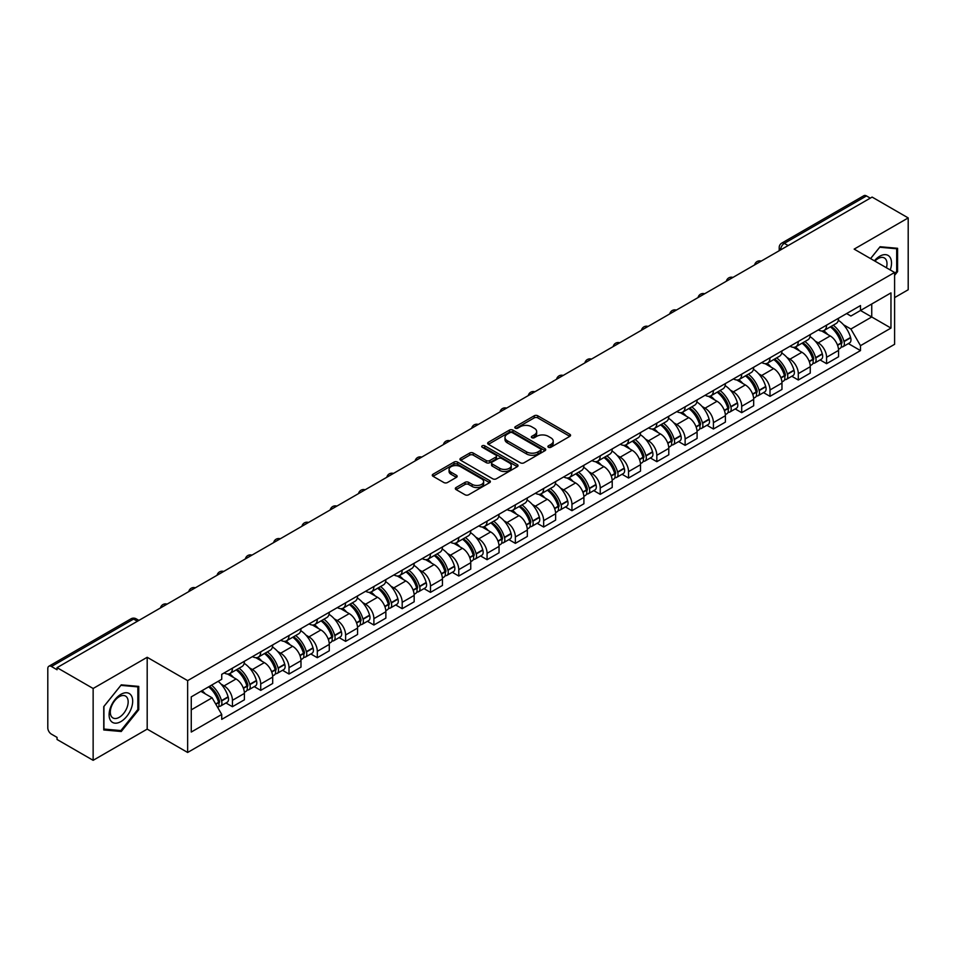<?xml version="1.0" encoding="UTF-8"?>
<svg xmlns="http://www.w3.org/2000/svg" width="956" height="956" viewBox="0 0 956 956"><rect width="100%" height="100%" fill="white"/><g stroke="black" fill="none" stroke-linecap="round" stroke-linejoin="round"><path stroke-width="1.43" d="M548.421 447.265A1.757 1.016 0 0 0 550.919 447.265L569.824 436.342A2.521 1.458 0 0 0 570.565 435.315A2.521 1.458 0 0 0 569.824 434.287L537.786 415.788A2.521 1.458 0 0 0 534.225 415.788L515.308 426.711A1.757 1.016 0 0 0 514.794 427.428A1.757 1.016 0 0 0 515.308 428.145A1.757 1.016 0 0 0 517.805 428.145L520.243 426.735A8.054 4.649 0 0 1 531.644 426.735L534.308 428.276A8.054 4.649 0 0 1 536.675 431.562A8.054 4.649 0 0 1 534.308 434.861L531.871 436.271A1.757 1.016 0 0 0 531.345 436.988A1.757 1.016 0 0 0 531.871 437.705A1.757 1.016 0 0 0 534.356 437.705L536.806 436.295A8.054 4.649 0 0 1 548.194 436.295L550.871 437.836A8.054 4.649 0 0 1 553.225 441.122A8.054 4.649 0 0 1 550.871 444.421L548.421 445.831A1.757 1.016 0 0 0 547.908 446.548A1.757 1.016 0 0 0 548.421 447.265L548.421 445.831M456.072 487.536A2.521 1.458 0 0 0 455.331 488.564A2.521 1.458 0 0 0 456.072 489.591L465.058 494.778A2.521 1.458 0 0 0 468.619 494.778L489.627 482.649A2.521 1.458 0 0 0 490.368 481.621A2.521 1.458 0 0 0 489.627 480.593L457.589 462.095A2.521 1.458 0 0 0 454.028 462.095L433.02 474.224A2.521 1.458 0 0 0 432.279 475.252A2.521 1.458 0 0 0 433.02 476.279L443.883 482.541A2.521 1.458 0 0 0 447.432 482.541L456.43 477.355A2.521 1.458 0 0 0 457.159 476.327A2.521 1.458 0 0 0 456.43 475.299L451.041 472.192A6.74 3.884 0 0 1 449.069 469.444A6.74 3.884 0 0 1 453.228 465.847A6.74 3.884 0 0 1 460.565 466.695L481.657 478.872A6.74 3.884 0 0 1 483.64 481.621A6.74 3.884 0 0 1 479.482 485.218A6.74 3.884 0 0 1 472.133 484.369L468.619 482.338A2.521 1.458 0 0 0 465.058 482.338L456.072 487.536L456.072 489.591M187.639 680.636L147.188 657.286L93.138 688.487L57.049 667.658L872.111 197.079L908.2 217.92L854.15 249.122L894.601 272.472L187.639 680.636L187.639 752.468L894.601 344.303L894.601 272.472M520.423 462.812A2.521 1.458 0 0 0 523.984 462.812L544.992 450.682A2.521 1.458 0 0 0 545.733 449.655A2.521 1.458 0 0 0 544.992 448.627L512.954 430.128A2.521 1.458 0 0 0 509.393 430.128L488.385 442.258A2.521 1.458 0 0 0 487.644 443.285A2.521 1.458 0 0 0 488.385 444.313L520.423 462.812M482.947 447.647A1.757 1.016 0 0 1 484.728 447.898L484.728 445.807L517.316 464.616A2.521 1.458 0 0 1 518.044 465.644A2.521 1.458 0 0 1 517.316 466.671L496.307 478.801A2.521 1.458 0 0 1 492.746 478.801L460.696 460.29L460.696 458.235A2.521 1.458 0 0 0 459.967 459.262A2.521 1.458 0 0 0 460.696 460.29M460.696 458.235L469.695 453.048A2.521 1.458 0 0 1 473.256 453.048L486.245 460.553A2.521 1.458 0 0 0 489.807 460.553L495.77 457.111A2.521 1.458 0 0 0 496.511 456.084A2.521 1.458 0 0 0 495.77 455.056L482.242 447.241A1.757 1.016 0 0 1 481.728 446.524A1.757 1.016 0 0 1 482.816 445.58A1.757 1.016 0 0 1 484.728 445.807M93.138 688.487L93.138 760.319L57.049 739.49L57.049 737.387L51.433 734.148A5.127 2.964 -120 0 1 47.8 727.863L47.8 668.591A5.127 2.964 -120 0 1 48.864 666.248L131.02 618.819A5.127 2.964 60 0 1 133.589 619.07L51.433 666.499A5.127 2.964 -120 0 0 48.864 666.248M894.601 297.603L908.2 289.752L908.2 217.92M93.138 760.319L147.188 729.117L187.639 752.468M57.049 667.658L57.049 669.75L51.433 666.499M788.138 245.561L784.326 243.362A5.127 2.964 60 0 0 781.757 243.111L863.925 195.681A5.127 2.964 60 0 1 866.483 195.932L784.326 243.362A5.127 2.964 120 0 0 780.705 249.647L780.705 249.863M870.295 198.131L866.483 195.932M826.582 325.148A11.795 6.812 60 0 1 824.144 330.441L836.118 323.534A11.795 6.812 -120 0 0 838.555 318.229M815.229 341.101L818.24 342.846A11.795 6.812 60 0 1 826.582 357.293L838.555 350.386A11.795 6.812 -120 0 0 830.214 335.926L821.646 330.979M838.555 350.386L838.555 356.767L826.582 363.674L820.093 359.934M824.144 330.441A11.795 6.812 60 0 1 818.336 329.904M826.582 357.293L826.582 363.674M798.296 341.483A11.795 6.812 60 0 1 795.846 346.777L807.82 339.87A11.795 6.812 -120 0 0 810.258 334.564M791.795 376.27L798.296 380.01L810.258 373.103L810.258 366.71A11.795 6.812 -120 0 0 801.917 352.262L793.349 347.315M795.846 346.777A11.795 6.812 60 0 1 790.038 346.239M786.931 357.436L789.955 359.181A11.795 6.812 60 0 1 798.296 373.629L798.296 380.01M769.998 357.819A11.795 6.812 60 0 1 767.56 363.113L779.522 356.206A11.795 6.812 -120 0 0 781.972 350.9M763.509 392.605L769.998 396.346L781.972 389.439L781.972 383.045A11.795 6.812 -120 0 0 773.631 368.598L765.063 363.65M767.56 363.113A11.795 6.812 60 0 1 761.753 362.575M758.634 373.772L761.657 375.505A11.795 6.812 60 0 1 769.998 389.964L769.998 396.346M741.701 374.155A11.795 6.812 60 0 1 739.263 379.448L751.237 372.529A11.795 6.812 -120 0 0 753.675 367.235M735.212 408.941L741.701 412.681L753.675 405.774L753.675 399.381A11.795 6.812 -120 0 0 745.333 384.933L736.765 379.986M739.263 379.448A11.795 6.812 60 0 1 733.455 378.911M730.348 390.108L733.36 391.841A11.795 6.812 60 0 1 741.701 406.3L741.701 412.681M713.415 390.478A11.795 6.812 60 0 1 710.965 395.784L722.939 388.865A11.795 6.812 -120 0 0 725.377 383.571M706.926 425.265L713.415 429.017L725.389 422.11L725.389 415.717A11.795 6.812 -120 0 0 717.036 401.269L708.468 396.322M710.965 395.784A11.795 6.812 60 0 1 705.158 395.246M702.051 406.443L705.074 408.176A11.795 6.812 60 0 1 713.415 422.636L713.415 429.017M685.117 406.814A11.795 6.812 60 0 1 682.68 412.12L694.642 405.201A11.795 6.812 -120 0 0 697.091 399.907M678.629 441.6L685.117 445.353L697.091 438.445L697.091 432.052A11.795 6.812 -120 0 0 688.75 417.605L680.182 412.657M682.68 412.12A11.795 6.812 60 0 1 676.872 411.582M673.765 422.767L676.776 424.512A11.795 6.812 60 0 1 685.117 438.971L685.117 445.353M656.832 423.15A11.795 6.812 60 0 1 654.382 428.455L666.356 421.536A11.795 6.812 -120 0 0 668.794 416.242M650.331 457.936L656.832 461.688L668.794 454.781L668.794 448.388A11.795 6.812 -120 0 0 660.453 433.94L651.884 428.993M654.382 428.455A11.795 6.812 60 0 1 648.574 427.918M645.467 439.103L648.479 440.847A11.795 6.812 60 0 1 656.832 455.295L656.832 461.688M628.534 439.485A11.795 6.812 60 0 1 626.084 444.791L638.058 437.872A11.795 6.812 -120 0 0 640.508 432.578M622.045 474.272L628.534 478.024L640.508 471.117L640.508 464.724A11.795 6.812 -120 0 0 632.167 450.276L623.599 445.329M626.084 444.791A11.795 6.812 60 0 1 620.277 444.253M617.17 455.438L620.193 457.183A11.795 6.812 60 0 1 628.534 471.631L628.534 478.024M600.237 455.821A11.795 6.812 60 0 1 597.799 461.115L609.773 454.208A11.795 6.812 -120 0 0 612.21 448.914M593.748 490.607L600.237 494.36L612.21 487.452L612.21 481.059A11.795 6.812 -120 0 0 603.869 466.612L595.301 461.664M597.799 461.115A11.795 6.812 60 0 1 591.991 460.589M588.884 471.774L591.895 473.519A11.795 6.812 60 0 1 600.237 487.966L600.237 494.36M571.951 472.156A11.795 6.812 60 0 1 569.501 477.45L581.475 470.543A11.795 6.812 -120 0 0 583.913 465.249M565.462 506.943L571.951 510.695L583.913 503.776L583.913 497.395A11.795 6.812 -120 0 0 575.572 482.947L567.004 478M569.501 477.45A11.795 6.812 60 0 1 563.693 476.925M560.586 488.11L563.61 489.854A11.795 6.812 60 0 1 571.951 504.302L571.951 510.695M543.653 488.492A11.795 6.812 60 0 1 541.216 493.786L553.177 486.879A11.795 6.812 -120 0 0 555.627 481.585M537.164 523.279L543.653 527.031L555.627 520.112L555.627 513.731A11.795 6.812 -120 0 0 547.286 499.283L538.718 494.336M541.216 493.786A11.795 6.812 60 0 1 535.408 493.26M532.289 504.445L535.312 506.19A11.795 6.812 60 0 1 543.653 520.638L543.653 527.031M515.356 504.828A11.795 6.812 60 0 1 512.918 510.122L524.892 503.215A11.795 6.812 -120 0 0 527.33 497.921M508.867 539.614L515.356 543.366L527.33 536.447L527.33 530.066A11.795 6.812 -120 0 0 518.989 515.619L510.42 510.671M512.918 510.122A11.795 6.812 60 0 1 507.11 509.596M504.003 520.781L507.015 522.526A11.795 6.812 60 0 1 515.356 536.973L515.356 543.366M487.07 521.163A11.795 6.812 60 0 1 484.62 526.457L496.594 519.55A11.795 6.812 -120 0 0 499.032 514.256M480.581 555.95L487.07 559.702L499.044 552.783L499.044 546.402A11.795 6.812 -120 0 0 490.691 531.954L482.123 527.007M484.62 526.457A11.795 6.812 60 0 1 478.813 525.931M475.706 537.117L478.729 538.861A11.795 6.812 60 0 1 487.07 553.309L487.07 559.702M458.772 537.499A11.795 6.812 60 0 1 456.335 542.793L468.297 535.886A11.795 6.812 -120 0 0 470.746 530.592M452.284 572.285L458.772 576.026L470.746 569.119L470.746 562.737A11.795 6.812 -120 0 0 462.405 548.278L453.837 543.343M456.335 542.793A11.795 6.812 60 0 1 450.527 542.267M447.42 553.452L450.431 555.197A11.795 6.812 60 0 1 458.772 569.645L458.772 576.026M430.487 553.835A11.795 6.812 60 0 1 428.037 559.129L440.011 552.221A11.795 6.812 -120 0 0 442.449 546.928M423.986 588.621L430.487 592.361L442.449 585.454L442.449 579.073A11.795 6.812 -120 0 0 434.108 564.614L425.54 559.666M428.037 559.129A11.795 6.812 60 0 1 422.229 558.591M419.122 569.788L422.134 571.533A11.795 6.812 60 0 1 430.487 585.98L430.487 592.361M402.189 570.17A11.795 6.812 60 0 1 399.751 575.464L411.713 568.557A11.795 6.812 -120 0 0 414.163 563.251M395.7 604.957L402.189 608.697L414.163 601.79L414.163 595.409A11.795 6.812 -120 0 0 405.822 580.949L397.254 576.002M399.751 575.464A11.795 6.812 60 0 1 393.932 574.926M390.825 586.124L393.848 587.868A11.795 6.812 60 0 1 402.189 602.316L402.189 608.697M373.892 586.506A11.795 6.812 60 0 1 371.454 591.8L383.428 584.893A11.795 6.812 -120 0 0 385.865 579.587M367.403 621.292L373.892 625.033L385.865 618.126L385.865 611.732A11.795 6.812 -120 0 0 377.524 597.285L368.956 592.338M371.454 591.8A11.795 6.812 60 0 1 365.646 591.262M362.539 602.459L365.55 604.204A11.795 6.812 60 0 1 373.892 618.652L373.892 625.033M345.606 602.842A11.795 6.812 60 0 1 343.156 608.135L355.13 601.228A11.795 6.812 -120 0 0 357.568 595.923M339.117 637.628L345.606 641.368L357.568 634.461L357.568 628.068A11.795 6.812 -120 0 0 349.227 613.621L340.659 608.673M343.156 608.135A11.795 6.812 60 0 1 337.349 607.598M334.242 618.795L337.265 620.528A11.795 6.812 60 0 1 345.606 634.987L345.606 641.368M317.308 619.177A11.795 6.812 60 0 1 314.871 624.471L326.833 617.552A11.795 6.812 -120 0 0 329.282 612.258M310.82 653.964L317.308 657.704L329.282 650.797L329.282 644.404A11.795 6.812 -120 0 0 320.941 629.956L312.373 625.009M314.871 624.471A11.795 6.812 60 0 1 309.063 623.933M305.944 635.131L308.967 636.863A11.795 6.812 60 0 1 317.308 651.323L317.308 657.704M289.011 635.513A11.795 6.812 60 0 1 286.573 640.807L298.547 633.888A11.795 6.812 -120 0 0 300.985 628.594M282.522 670.287L289.011 674.04L300.985 667.133L300.985 660.739A11.795 6.812 -120 0 0 292.644 646.292L284.075 641.345M286.573 640.807A11.795 6.812 60 0 1 280.765 640.269M277.658 651.466L280.67 653.199A11.795 6.812 60 0 1 289.011 667.658L289.011 674.04M260.725 651.837A11.795 6.812 60 0 1 258.275 657.142L270.249 650.223A11.795 6.812 -120 0 0 272.699 644.93M254.236 686.623L260.725 690.375L272.699 683.468L272.699 677.075A11.795 6.812 -120 0 0 264.346 662.628L255.778 657.68M258.275 657.142A11.795 6.812 60 0 1 252.468 656.605M249.361 667.79L252.384 669.535A11.795 6.812 60 0 1 260.725 683.994L260.725 690.375M232.428 668.172A11.795 6.812 60 0 1 229.99 673.478L241.952 666.559A11.795 6.812 -120 0 0 244.401 661.265M225.939 702.959L232.428 706.711L244.401 699.804L244.401 693.411A11.795 6.812 -120 0 0 236.06 678.963L227.492 674.016M229.99 673.478A11.795 6.812 60 0 1 224.182 672.94M221.075 684.126L224.086 685.87A11.795 6.812 60 0 1 232.428 700.318L232.428 706.711M846.622 313.58L850.888 316.03L890.968 292.894L871.741 303.996L871.741 316.974L850.888 329.019L843.515 324.765M191.26 709.854L212.113 697.808L221.732 714.455L191.26 732.045L191.26 696.864L221.732 679.274L221.732 674.35L860.496 305.562L860.496 310.485L890.968 328.075L860.496 345.666L850.888 329.019M890.968 292.894L890.968 328.075M221.732 714.455L221.732 719.378L860.496 350.589L860.496 345.666M894.601 275.352L897.588 271.635L897.588 248.297L880.094 246.732L870.558 258.598M147.188 657.286L147.188 729.117M103.75 729.954L121.257 731.507L138.751 709.734L138.751 686.408L121.257 684.843L103.75 706.615L103.75 729.954M212.113 697.808L200.868 691.319M848.39 343.598L860.496 350.589M896.68 271.11L897.588 271.635M119.404 730.444L121.257 731.507M137.843 709.221L138.751 709.734M549.126 447.516L550.871 446.512A8.054 4.649 0 0 0 553.225 443.226L553.225 441.122M536.675 431.562L536.675 433.666A8.054 4.649 0 0 1 534.308 436.952L532.564 437.956M569.8 436.366L537.786 417.88A2.521 1.458 0 0 0 534.225 417.88L516.013 428.396M544.992 448.627L544.992 450.682L512.954 432.22A2.521 1.458 0 0 0 509.393 432.22L488.42 444.337M540.546 450.372A1.757 1.016 0 0 0 541.06 449.655A1.757 1.016 0 0 0 540.546 448.938L512.416 432.698A1.757 1.016 0 0 0 509.918 432.698L507.337 434.191A8.054 4.649 0 0 0 504.983 437.478A8.054 4.649 0 0 0 507.337 440.764L526.565 451.865A8.054 4.649 0 0 0 537.965 451.865L540.546 450.372L540.546 452.475A1.757 1.016 0 0 0 541.06 451.746L541.06 449.655M504.983 437.478L504.983 439.569A8.054 4.649 0 0 0 507.337 442.855L507.337 440.764M540.546 452.475L537.965 453.957A8.054 4.649 0 0 1 526.565 453.957L507.337 442.855M460.732 460.314L469.695 455.14L469.695 453.048M496.511 456.084L496.511 458.175A2.521 1.458 0 0 1 495.77 459.203L489.807 462.644A2.521 1.458 0 0 1 486.245 462.644L473.256 455.14A2.521 1.458 0 0 0 469.695 455.14M484.728 447.898L517.28 466.683M499.737 468.332A6.74 3.884 0 0 0 507.074 469.181A6.74 3.884 0 0 0 511.233 465.584A6.74 3.884 0 0 0 509.261 462.835L501.828 458.545A2.521 1.458 0 0 0 498.267 458.545L492.304 461.987A2.521 1.458 0 0 0 491.563 463.015A2.521 1.458 0 0 0 492.304 464.042L499.737 468.332L499.737 470.436A6.74 3.884 0 0 0 507.074 471.272A6.74 3.884 0 0 0 511.233 467.687L511.233 465.584M491.563 463.015L491.563 465.118A2.521 1.458 0 0 0 492.304 466.146L492.304 464.042M499.737 470.436L492.304 466.146M483.64 481.621L483.64 483.712A6.74 3.884 0 0 1 479.482 487.309A6.74 3.884 0 0 1 472.133 486.461L468.619 484.441A2.521 1.458 0 0 0 465.058 484.441L456.108 489.603M449.069 469.444L449.069 471.535A6.74 3.884 0 0 0 451.041 474.284L451.041 472.192M456.394 477.379L451.041 474.284M489.591 482.672L457.589 464.186A2.521 1.458 0 0 0 454.028 464.186L433.056 476.291M831.039 326.462A16.156 9.333 60 0 1 831.123 326.51A16.156 9.333 60 0 1 841.746 341.005L841.842 341.34A3.143 1.816 60 0 1 841.352 343.813A3.143 1.816 60 0 1 841.28 343.849M830.334 326.868A19.49 11.257 60 0 1 841.041 342.953L841.137 343.288A6.477 3.74 60 0 1 840.121 348.366L838.508 349.299M841.22 346.944A6.477 3.74 -120 0 0 843.013 346.693A6.477 3.74 -120 0 0 844.04 341.615L843.945 341.28A19.49 11.257 -120 0 0 833.238 325.195M838.316 320.308A19.49 11.257 60 0 1 850.565 337.456L850.661 337.791A6.477 3.74 60 0 1 849.633 342.869L843.013 346.693M823.678 330.668A19.49 11.257 60 0 1 827.753 334.504M837.229 334.54L839.715 335.974M890.239 269.951A16.67 9.62 120 0 0 889.94 257.152A16.67 9.62 120 0 0 874.382 260.809M886.415 267.752A12.619 7.29 120 0 0 885.806 259.291A12.619 7.29 120 0 0 884.384 257.977A12.619 7.29 120 0 0 874.895 261.108M870.593 258.61L879.723 247.246L896.68 248.763L896.68 271.373L894.601 273.966M895.557 248.118L896.68 248.763M131.103 695.263A16.67 9.62 120 0 0 114.995 699.577A16.67 9.62 120 0 0 110.681 720.669A16.67 9.62 120 0 0 126.79 716.355A16.67 9.62 120 0 0 131.103 695.263M126.969 697.402A12.619 7.29 120 0 0 125.547 696.076A12.619 7.29 120 0 0 113.8 701.979A12.619 7.29 120 0 0 111.505 716.63A12.619 7.29 120 0 0 112.928 717.944A12.619 7.29 120 0 0 124.674 712.053A12.619 7.29 120 0 0 126.969 697.402M120.886 730.575L103.929 729.058L103.929 706.448L120.886 685.356L137.843 686.874L137.843 709.483L120.886 730.575M136.72 686.217L137.843 686.874M802.741 342.798A16.156 9.333 60 0 1 802.825 342.846A16.156 9.333 60 0 1 813.46 357.341L813.556 357.675A3.143 1.816 60 0 1 813.054 360.137A3.143 1.816 60 0 1 812.982 360.185M802.036 343.204A19.49 11.257 60 0 1 812.755 359.289L812.851 359.623A6.477 3.74 60 0 1 811.823 364.702L810.21 365.634M812.935 363.268A6.477 3.74 -120 0 0 814.727 363.029A6.477 3.74 -120 0 0 815.743 357.95L815.647 357.616A19.49 11.257 -120 0 0 804.94 341.531M810.019 336.643A19.49 11.257 60 0 1 822.268 353.792L822.363 354.126A6.477 3.74 60 0 1 821.347 359.205L814.727 363.029M795.392 347.004A19.49 11.257 60 0 1 799.455 350.84M808.943 350.876L811.429 352.31M774.456 359.133A16.156 9.333 60 0 1 774.539 359.181A16.156 9.333 60 0 1 785.163 373.677L785.258 374.011A3.143 1.816 60 0 1 784.768 376.473A3.143 1.816 60 0 1 784.697 376.521M773.751 359.54A19.49 11.257 60 0 1 784.458 375.624L784.553 375.959A6.477 3.74 60 0 1 783.526 381.038L781.924 381.97M784.637 379.604A6.477 3.74 -120 0 0 786.43 379.365A6.477 3.74 -120 0 0 787.457 374.286L787.362 373.951A19.49 11.257 -120 0 0 776.642 357.867M781.721 352.979A19.49 11.257 60 0 1 793.982 370.127L794.077 370.462A6.477 3.74 60 0 1 793.05 375.541L786.43 379.365M767.094 363.34A19.49 11.257 60 0 1 771.169 367.176M780.646 367.212L783.131 368.646M746.158 375.469A16.156 9.333 60 0 1 746.242 375.505A16.156 9.333 60 0 1 756.877 390.012L756.973 390.347A3.143 1.816 60 0 1 756.471 392.808A3.143 1.816 60 0 1 756.399 392.844M745.453 375.875A19.49 11.257 60 0 1 756.16 391.96L756.256 392.295A6.477 3.74 60 0 1 755.24 397.373L753.627 398.305M756.339 395.939A6.477 3.74 -120 0 0 758.144 395.7A6.477 3.74 -120 0 0 759.16 390.61L759.064 390.275A19.49 11.257 -120 0 0 748.357 374.202M753.436 369.315A19.49 11.257 60 0 1 765.684 386.463L765.78 386.798A6.477 3.74 60 0 1 764.764 391.876L758.144 395.7M738.809 379.675A19.49 11.257 60 0 1 742.872 383.511M752.348 383.547L754.834 384.981M717.86 391.805A16.156 9.333 60 0 1 717.944 391.841A16.156 9.333 60 0 1 728.58 406.348L728.675 406.682A3.143 1.816 60 0 1 728.173 409.144A3.143 1.816 60 0 1 728.102 409.18M717.155 392.211A19.49 11.257 60 0 1 727.875 408.296L727.97 408.63A6.477 3.74 60 0 1 726.942 413.709L725.329 414.641M728.054 412.275A6.477 3.74 -120 0 0 729.846 412.036A6.477 3.74 -120 0 0 730.874 406.945L730.778 406.611A19.49 11.257 -120 0 0 720.059 390.526M725.138 385.65A19.49 11.257 60 0 1 737.399 402.799L737.494 403.133A6.477 3.74 60 0 1 736.467 408.212L729.846 412.036M710.511 396.011A19.49 11.257 60 0 1 714.586 399.847M724.062 399.871L726.548 401.317M689.575 408.128A16.156 9.333 60 0 1 689.658 408.176A16.156 9.333 60 0 1 700.282 422.683L700.378 423.018A3.143 1.816 60 0 1 699.888 425.48A3.143 1.816 60 0 1 699.816 425.516M688.87 408.547A19.49 11.257 60 0 1 699.577 424.631L699.673 424.966A6.477 3.74 60 0 1 698.645 430.045L697.043 430.977M699.756 428.611A6.477 3.74 -120 0 0 701.549 428.372A6.477 3.74 -120 0 0 702.576 423.281L702.481 422.946A19.49 11.257 -120 0 0 691.774 406.862M696.84 401.974A19.49 11.257 60 0 1 709.101 419.122L709.197 419.469A6.477 3.74 60 0 1 708.169 424.548L701.549 428.372M682.214 412.347A19.49 11.257 60 0 1 686.288 416.183M695.765 416.207L698.25 417.641M661.277 424.464A16.156 9.333 60 0 1 661.361 424.512A16.156 9.333 60 0 1 671.996 439.019L672.092 439.354A3.143 1.816 60 0 1 671.59 441.815A3.143 1.816 60 0 1 671.518 441.851M660.572 424.882A19.49 11.257 60 0 1 671.279 440.955L671.375 441.29A6.477 3.74 60 0 1 670.359 446.38L668.746 447.312M671.471 444.946A6.477 3.74 -120 0 0 673.263 444.707A6.477 3.74 -120 0 0 674.279 439.617L674.183 439.282A19.49 11.257 -120 0 0 663.476 423.197M668.555 418.31A19.49 11.257 60 0 1 680.803 435.458L680.899 435.793A6.477 3.74 60 0 1 679.883 440.883L673.263 444.707M653.928 428.682A19.49 11.257 60 0 1 657.991 432.518M667.467 432.542L669.953 433.976M632.992 440.8A16.156 9.333 60 0 1 633.063 440.847A16.156 9.333 60 0 1 643.699 455.355L643.794 455.689A3.143 1.816 60 0 1 643.304 458.151A3.143 1.816 60 0 1 643.233 458.187M632.275 441.206A19.49 11.257 60 0 1 642.994 457.291L643.089 457.625A6.477 3.74 60 0 1 642.062 462.716L640.448 463.648M643.173 461.282A6.477 3.74 -120 0 0 644.965 461.043A6.477 3.74 -120 0 0 645.993 455.952L645.898 455.618A19.49 11.257 -120 0 0 635.178 439.533M640.257 434.645A19.49 11.257 60 0 1 652.518 451.794L652.613 452.128A6.477 3.74 60 0 1 651.586 457.219L644.965 461.043M625.63 445.006A19.49 11.257 60 0 1 629.705 448.854M639.182 448.878L641.667 450.312M604.694 457.135A16.156 9.333 60 0 1 604.778 457.183A16.156 9.333 60 0 1 615.401 471.69L615.497 472.025A3.143 1.816 60 0 1 615.007 474.487A3.143 1.816 60 0 1 614.935 474.523M603.989 457.542A19.49 11.257 60 0 1 614.696 473.626L614.792 473.961A6.477 3.74 60 0 1 613.776 479.052L612.163 479.984M614.875 477.618A6.477 3.74 -120 0 0 616.668 477.379A6.477 3.74 -120 0 0 617.696 472.288L617.6 471.953A19.49 11.257 -120 0 0 606.893 455.869M611.971 450.981A19.49 11.257 60 0 1 624.22 468.129L624.316 468.464A6.477 3.74 60 0 1 623.288 473.555L616.668 477.379M597.333 461.342A19.49 11.257 60 0 1 601.408 465.19M610.884 465.214L613.37 466.648M576.396 473.471A16.156 9.333 60 0 1 576.48 473.519A16.156 9.333 60 0 1 587.115 488.014L587.211 488.361A3.143 1.816 60 0 1 586.709 490.822A3.143 1.816 60 0 1 586.637 490.858M575.691 473.877A19.49 11.257 60 0 1 586.41 489.962L586.506 490.297A6.477 3.74 60 0 1 585.478 495.387L583.865 496.319M586.59 493.953A6.477 3.74 -120 0 0 588.382 493.714A6.477 3.74 -120 0 0 589.398 488.624L589.302 488.289A19.49 11.257 -120 0 0 578.595 472.204M583.674 467.317A19.49 11.257 60 0 1 595.923 484.465L596.018 484.8A6.477 3.74 60 0 1 595.002 489.89L588.382 493.714M569.047 477.677A19.49 11.257 60 0 1 573.11 481.525M582.598 481.549L585.084 482.983M548.111 489.807A16.156 9.333 60 0 1 548.194 489.854A16.156 9.333 60 0 1 558.818 504.35L558.913 504.684A3.143 1.816 60 0 1 558.423 507.158A3.143 1.816 60 0 1 558.352 507.194M547.406 490.213A19.49 11.257 60 0 1 558.113 506.298L558.208 506.632A6.477 3.74 60 0 1 557.181 511.723L555.579 512.655M558.292 510.289A6.477 3.74 -120 0 0 560.085 510.05A6.477 3.74 -120 0 0 561.112 504.959L561.017 504.625A19.49 11.257 -120 0 0 550.298 488.54M555.376 483.652A19.49 11.257 60 0 1 567.637 500.801L567.733 501.135A6.477 3.74 60 0 1 566.705 506.226L560.085 510.05M540.749 494.013A19.49 11.257 60 0 1 544.824 497.861M554.301 497.885L556.786 499.319M519.813 506.142A16.156 9.333 60 0 1 519.897 506.19A16.156 9.333 60 0 1 530.532 520.685L530.628 521.02A3.143 1.816 60 0 1 530.126 523.494A3.143 1.816 60 0 1 530.054 523.53M519.108 506.549A19.49 11.257 60 0 1 529.815 522.633L529.911 522.968A6.477 3.74 60 0 1 528.895 528.059L527.282 528.979M529.994 526.625A6.477 3.74 -120 0 0 531.799 526.374A6.477 3.74 -120 0 0 532.815 521.295L532.719 520.96A19.49 11.257 -120 0 0 522.012 504.876M527.091 499.988A19.49 11.257 60 0 1 539.339 517.136L539.435 517.471A6.477 3.74 60 0 1 538.419 522.562L531.799 526.374M512.464 510.349A19.49 11.257 60 0 1 516.527 514.197M526.003 514.22L528.489 515.654M491.515 522.478A16.156 9.333 60 0 1 491.599 522.526A16.156 9.333 60 0 1 502.235 537.021L502.33 537.356A3.143 1.816 60 0 1 501.828 539.829A3.143 1.816 60 0 1 501.769 539.865M490.81 522.884A19.49 11.257 60 0 1 501.53 538.969L501.625 539.303A6.477 3.74 60 0 1 500.597 544.394L498.984 545.314M501.709 542.96A6.477 3.74 -120 0 0 503.501 542.709A6.477 3.74 -120 0 0 504.529 537.63L504.433 537.296A19.49 11.257 -120 0 0 493.714 521.211M498.793 516.324A19.49 11.257 60 0 1 511.054 533.472L511.149 533.807A6.477 3.74 60 0 1 510.122 538.897L503.501 542.709M484.166 526.684A19.49 11.257 60 0 1 488.241 530.532M497.718 530.556L500.203 531.99M463.23 538.814A16.156 9.333 60 0 1 463.313 538.861A16.156 9.333 60 0 1 473.937 553.357L474.033 553.691A3.143 1.816 60 0 1 473.543 556.165A3.143 1.816 60 0 1 473.471 556.201M462.525 539.22A19.49 11.257 60 0 1 473.232 555.305L473.328 555.639A6.477 3.74 60 0 1 472.312 560.73L470.699 561.65M473.411 559.296A6.477 3.74 -120 0 0 475.204 559.045A6.477 3.74 -120 0 0 476.231 553.966L476.136 553.632A19.49 11.257 -120 0 0 465.429 537.547M470.495 532.659A19.49 11.257 60 0 1 482.756 549.808L482.852 550.142A6.477 3.74 60 0 1 481.824 555.233L475.204 559.045M455.869 543.02A19.49 11.257 60 0 1 459.944 546.868M469.42 546.892L471.906 548.326M434.932 555.149A16.156 9.333 60 0 1 435.016 555.197A16.156 9.333 60 0 1 445.651 569.692L445.747 570.027A3.143 1.816 60 0 1 445.245 572.501A3.143 1.816 60 0 1 445.173 572.536M434.227 555.556A19.49 11.257 60 0 1 444.946 571.64L445.042 571.975A6.477 3.74 60 0 1 444.014 577.054L442.401 577.986M445.126 575.631A6.477 3.74 -120 0 0 446.918 575.381A6.477 3.74 -120 0 0 447.934 570.302L447.838 569.967A19.49 11.257 -120 0 0 437.131 553.883M442.21 548.995A19.49 11.257 60 0 1 454.459 566.143L454.554 566.478A6.477 3.74 60 0 1 453.538 571.557L446.918 575.381M427.583 559.356A19.49 11.257 60 0 1 431.646 563.204M441.122 563.227L443.608 564.661M406.647 571.485A16.156 9.333 60 0 1 406.718 571.533A16.156 9.333 60 0 1 417.354 586.028L417.449 586.363A3.143 1.816 60 0 1 416.959 588.836A3.143 1.816 60 0 1 416.888 588.872M405.93 571.891A19.49 11.257 60 0 1 416.649 587.976L416.744 588.31A6.477 3.74 60 0 1 415.717 593.389L414.115 594.321M416.828 591.967A6.477 3.74 -120 0 0 418.62 591.716A6.477 3.74 -120 0 0 419.648 586.637L419.553 586.303A19.49 11.257 -120 0 0 408.833 570.218M413.912 565.331A19.49 11.257 60 0 1 426.173 582.479L426.268 582.813A6.477 3.74 60 0 1 425.241 587.892L418.62 591.716M399.285 575.691A19.49 11.257 60 0 1 403.36 579.539M412.837 579.563L415.322 580.997M378.349 587.821A16.156 9.333 60 0 1 378.433 587.868A16.156 9.333 60 0 1 389.068 602.364L389.152 602.698A3.143 1.816 60 0 1 388.662 605.172A3.143 1.816 60 0 1 388.59 605.208M377.644 588.227A19.49 11.257 60 0 1 388.351 604.312L388.447 604.646A6.477 3.74 60 0 1 387.431 609.725L385.818 610.657M388.53 608.303A6.477 3.74 -120 0 0 390.323 608.052A6.477 3.74 -120 0 0 391.351 602.973L391.255 602.639A19.49 11.257 -120 0 0 380.548 586.554M385.627 581.666A19.49 11.257 60 0 1 397.875 598.815L397.971 599.149A6.477 3.74 60 0 1 396.943 604.228L390.323 608.052M370.988 592.027A19.49 11.257 60 0 1 375.063 595.863M384.539 595.899L387.025 597.333M350.051 604.156A16.156 9.333 60 0 1 350.135 604.204A16.156 9.333 60 0 1 360.77 618.699L360.866 619.034A3.143 1.816 60 0 1 360.364 621.496A3.143 1.816 60 0 1 360.293 621.543M349.346 604.562A19.49 11.257 60 0 1 360.065 620.647L360.161 620.982A6.477 3.74 60 0 1 359.133 626.061L357.52 626.993M360.245 624.627A6.477 3.74 -120 0 0 362.037 624.388A6.477 3.74 -120 0 0 363.053 619.309L362.957 618.974A19.49 11.257 -120 0 0 352.25 602.889M357.329 598.002A19.49 11.257 60 0 1 369.578 615.15L369.673 615.485A6.477 3.74 60 0 1 368.658 620.563L362.037 624.388M342.702 608.363A19.49 11.257 60 0 1 346.765 612.198M356.253 612.234L358.739 613.668M321.766 620.492A16.156 9.333 60 0 1 321.849 620.54A16.156 9.333 60 0 1 332.473 635.035L332.569 635.37A3.143 1.816 60 0 1 332.079 637.831A3.143 1.816 60 0 1 332.007 637.879M321.061 620.898A19.49 11.257 60 0 1 331.768 636.983L331.863 637.317A6.477 3.74 60 0 1 330.836 642.396L329.234 643.328M331.947 640.962A6.477 3.74 -120 0 0 333.74 640.723A6.477 3.74 -120 0 0 334.767 635.632L334.672 635.298A19.49 11.257 -120 0 0 323.953 619.225M329.031 614.338A19.49 11.257 60 0 1 341.292 631.486L341.388 631.82A6.477 3.74 60 0 1 340.36 636.899L333.74 640.723M314.405 624.698A19.49 11.257 60 0 1 318.479 628.534M327.956 628.57L330.441 630.004M293.468 636.827A16.156 9.333 60 0 1 293.552 636.863A16.156 9.333 60 0 1 304.187 651.371L304.283 651.705A3.143 1.816 60 0 1 303.781 654.167A3.143 1.816 60 0 1 303.709 654.203M292.763 637.234A19.49 11.257 60 0 1 303.47 653.318L303.566 653.653A6.477 3.74 60 0 1 302.55 658.732L300.937 659.664M303.649 657.298A6.477 3.74 -120 0 0 305.454 657.059A6.477 3.74 -120 0 0 306.47 651.968L306.374 651.634A19.49 11.257 -120 0 0 295.667 635.549M300.746 630.673A19.49 11.257 60 0 1 312.994 647.821L313.09 648.156A6.477 3.74 60 0 1 312.074 653.235L305.454 657.059M286.119 641.034A19.49 11.257 60 0 1 290.182 644.87M299.658 644.906L302.144 646.34M265.171 653.151A16.156 9.333 60 0 1 265.254 653.199A16.156 9.333 60 0 1 275.89 667.706L275.985 668.041A3.143 1.816 60 0 1 275.483 670.503A3.143 1.816 60 0 1 275.424 670.538M264.465 653.569A19.49 11.257 60 0 1 275.185 669.654L275.28 669.989A6.477 3.74 60 0 1 274.252 675.067L272.639 676M275.364 673.633A6.477 3.74 -120 0 0 277.156 673.394A6.477 3.74 -120 0 0 278.184 668.304L278.088 667.969A19.49 11.257 -120 0 0 267.369 651.884M272.448 646.997A19.49 11.257 60 0 1 284.709 664.157L284.804 664.492A6.477 3.74 60 0 1 283.777 669.57L277.156 673.394M257.821 657.37A19.49 11.257 60 0 1 261.896 661.205M271.373 661.229L273.858 662.675M236.885 669.487A16.156 9.333 60 0 1 236.969 669.535A16.156 9.333 60 0 1 247.592 684.042L247.688 684.377A3.143 1.816 60 0 1 247.198 686.838A3.143 1.816 60 0 1 247.126 686.874M236.18 669.905A19.49 11.257 60 0 1 246.887 685.978L246.983 686.312A6.477 3.74 60 0 1 245.967 691.403L244.354 692.335M247.066 689.969A6.477 3.74 -120 0 0 248.859 689.73A6.477 3.74 -120 0 0 249.886 684.639L249.791 684.305A19.49 11.257 -120 0 0 239.084 668.22M244.15 663.333A19.49 11.257 60 0 1 256.411 680.481L256.507 680.815A6.477 3.74 60 0 1 255.479 685.906L248.859 689.73M229.524 673.705A19.49 11.257 60 0 1 233.599 677.541M243.075 677.565L245.561 678.999M209.46 686.36A16.156 9.333 60 0 1 219.306 700.378L219.402 700.712A3.143 1.816 60 0 1 218.9 703.174A3.143 1.816 60 0 1 218.828 703.21M208.635 686.838A19.49 11.257 60 0 1 218.601 702.313L218.697 702.648A6.477 3.74 60 0 1 217.801 707.655M218.781 706.305A6.477 3.74 -120 0 0 220.573 706.066A6.477 3.74 -120 0 0 221.589 700.975L221.493 700.64A19.49 11.257 -120 0 0 211.539 685.153M218.159 681.341A19.49 11.257 60 0 1 228.114 696.816L228.209 697.151A6.477 3.74 60 0 1 227.193 702.242L220.573 706.066M202.027 690.65A19.49 11.257 60 0 1 205.301 693.877M214.777 693.901L217.263 695.335M780.885 249.755L780.705 249.647A5.127 2.964 0 0 1 779.2 247.556L779.2 250.723M260.725 683.994L272.699 677.075M289.011 667.658L300.985 660.739M317.308 651.323L329.282 644.404M345.606 634.987L357.568 628.068M373.892 618.652L385.865 611.732M402.189 602.316L414.163 595.409M430.487 585.98L442.449 579.073M458.772 569.645L470.746 562.737M487.07 553.309L499.044 546.402M515.356 536.973L527.33 530.066M543.653 520.638L555.627 513.731M571.951 504.302L583.913 497.395M600.237 487.966L612.21 481.059M628.534 471.631L640.508 464.724M656.832 455.295L668.794 448.388M685.117 438.971L697.091 432.052M713.415 422.636L725.389 415.717M741.701 406.3L753.675 399.381M769.998 389.964L781.972 383.045M798.296 373.629L810.258 366.71M232.428 700.318L244.401 693.411M224.086 685.87L236.06 678.963M252.384 669.535L264.346 662.628M280.67 653.199L292.644 646.292M308.967 636.863L320.941 629.956M337.265 620.528L349.227 613.621M365.55 604.204L377.524 597.285M393.848 587.868L405.822 580.949M422.134 571.533L434.108 564.614M450.431 555.197L462.405 548.278M478.729 538.861L490.691 531.954M507.015 522.526L518.989 515.619M535.312 506.19L547.286 499.283M563.61 489.854L575.572 482.947M591.895 473.519L603.869 466.612M620.193 457.183L632.167 450.276M648.479 440.847L660.453 433.94M676.776 424.512L688.75 417.605M705.074 408.176L717.036 401.269M733.36 391.841L745.333 384.933M761.657 375.505L773.631 368.598M789.955 359.181L801.917 352.262M818.24 342.846L830.214 335.926M760.797 261.346A5.127 2.964 120 0 0 758.526 262.661M732.499 277.682A5.127 2.964 120 0 0 730.241 278.997M704.213 294.018A5.127 2.964 120 0 0 701.943 295.332M675.916 310.353A5.127 2.964 120 0 0 673.645 311.668M647.618 326.689A5.127 2.964 120 0 0 645.36 327.992M619.333 343.025A5.127 2.964 120 0 0 617.062 344.327M591.035 359.36A5.127 2.964 120 0 0 588.765 360.663M562.737 375.696A5.127 2.964 120 0 0 560.479 376.999M534.452 392.032A5.127 2.964 120 0 0 532.181 393.334M506.154 408.367A5.127 2.964 120 0 0 503.896 409.67M477.869 424.703A5.127 2.964 120 0 0 475.598 426.006M449.571 441.039A5.127 2.964 120 0 0 447.3 442.341M421.273 457.362A5.127 2.964 120 0 0 419.015 458.677M392.988 473.698A5.127 2.964 120 0 0 390.717 475.013M364.69 490.034A5.127 2.964 120 0 0 362.42 491.348M336.393 506.369A5.127 2.964 120 0 0 334.134 507.684M308.107 522.705A5.127 2.964 120 0 0 305.836 524.019M279.809 539.041A5.127 2.964 120 0 0 277.551 540.355M251.524 555.376A5.127 2.964 120 0 0 249.253 556.691M223.226 571.712A5.127 2.964 120 0 0 220.956 573.014M194.928 588.048A5.127 2.964 120 0 0 192.67 589.35M166.643 604.383A5.127 2.964 120 0 0 164.372 605.686M137.389 621.269L133.589 619.07A5.127 2.964 120 0 1 136.146 618.819A5.127 5.127 0 0 0 131.02 618.819M550.871 446.512L550.871 444.421M531.871 437.705L531.871 436.271M534.308 436.952L534.308 434.861M515.308 428.145L515.308 426.711M534.225 417.88L534.225 415.788M537.786 417.88L537.786 415.788M569.824 436.342L569.824 434.287M488.385 444.313L488.385 442.258M509.393 432.22L509.393 430.128M512.954 432.22L512.954 430.128M526.565 453.957L526.565 451.865M537.965 453.957L537.965 451.865M473.256 455.14L473.256 453.048M486.245 462.644L486.245 460.553M489.807 462.644L489.807 460.553M495.77 459.203L495.77 457.111M517.316 466.671L517.316 464.616M465.058 484.441L465.058 482.338M468.619 484.441L468.619 482.338M472.133 486.461L472.133 484.369M456.43 477.355L456.43 475.299M433.02 476.279L433.02 474.224M454.028 464.186L454.028 462.095M457.589 464.186L457.589 462.095M489.627 482.649L489.627 480.593M837.587 345.331L841.137 343.288M844.04 341.615L850.661 337.791M843.945 341.28L850.565 337.456M841.041 342.929L841.997 342.368M837.48 345.008L841.041 342.953M809.302 361.667L812.851 359.623M815.743 357.95L822.363 354.126M815.647 357.616L822.268 353.792M812.743 359.265L813.711 358.703M809.182 361.344L812.755 359.289M781.004 378.002L784.553 375.959M787.457 374.286L794.077 370.462M787.362 373.951L793.982 370.127M784.446 375.6L785.414 375.039M780.885 377.68L784.458 375.624M752.719 394.338L756.256 392.295M759.16 390.61L765.78 386.798M759.064 390.275L765.684 386.463M752.599 394.015L757.128 391.374M724.421 410.674L727.97 408.63M730.874 406.945L737.494 403.133M730.778 406.611L737.399 402.799M724.301 410.351L728.831 407.71M696.123 427.009L699.673 424.966M702.576 423.281L709.197 419.469M702.481 422.946L709.101 419.122M699.577 424.595L700.533 424.046M696.004 426.687L699.577 424.631M667.838 443.345L671.375 441.29M674.279 439.617L680.899 435.793M674.183 439.282L680.803 435.458M667.718 443.022L672.247 440.381M639.54 459.681L643.089 457.625M645.993 455.952L652.613 452.128M645.898 455.618L652.518 451.794M639.421 459.358L643.95 456.717M611.254 476.016L614.792 473.961M617.696 472.288L624.316 468.464M617.6 471.953L624.22 468.129M614.696 473.602L615.652 473.053M611.135 475.694L614.696 473.626M582.957 492.352L586.506 490.297M589.398 488.624L596.018 484.8M589.302 488.289L595.923 484.465M582.837 492.029L587.366 489.388M554.659 508.688L558.208 506.632M561.112 504.959L567.733 501.135M561.017 504.625L567.637 500.801M558.101 506.274L559.069 505.724M554.54 508.365L558.113 506.298M526.374 525.011L529.911 522.968M532.815 521.295L539.435 517.471M532.719 520.96L539.339 517.136M526.254 524.701L530.783 522.048M498.076 541.347L501.625 539.303M504.529 537.63L511.149 533.807M504.433 537.296L511.054 533.472M497.957 541.036L502.486 538.383M469.778 557.683L473.328 555.639M476.231 553.966L482.852 550.142M476.136 553.632L482.756 549.808M473.232 555.281L474.188 554.719M469.659 557.36L473.232 555.305M441.493 574.018L445.042 571.975M447.934 570.302L454.554 566.478M447.838 569.967L454.459 566.143M441.373 573.696L445.902 571.055M413.195 590.354L416.744 588.31M419.648 586.637L426.268 582.813M419.553 586.303L426.173 582.479M416.637 587.952L417.605 587.39M413.076 590.031L416.649 587.976M384.91 606.69L388.447 604.646M391.351 602.973L397.971 599.149M391.255 602.639L397.875 598.815M384.79 606.367L389.307 603.726M356.612 623.025L360.161 620.982M363.053 619.309L369.673 615.485M362.957 618.974L369.578 615.15M356.492 622.703L361.021 620.062M328.314 639.361L331.863 637.317M334.767 635.632L341.388 631.82M334.672 635.298L341.292 631.486M331.756 636.959L332.724 636.397M328.195 639.038L331.768 636.983M300.029 655.697L303.566 653.653M306.47 651.968L313.09 648.156M306.374 651.634L312.994 647.821M299.909 655.374L304.438 652.733M271.731 672.032L275.28 669.989M278.184 668.304L284.804 664.492M278.088 667.969L284.709 664.157M275.173 669.618L276.141 669.069M271.612 671.71L275.185 669.654M243.433 688.368L246.983 686.312M249.886 684.639L256.507 680.815M249.791 684.305L256.411 680.481M246.887 685.954L247.843 685.404M243.314 688.045L246.887 685.978M215.853 704.285L218.697 702.648M221.589 700.975L228.209 697.151M221.493 700.64L228.114 696.816M218.589 702.29L219.557 701.74M215.686 703.998L218.601 702.313M761.227 261.096A5.127 5.127 0 0 0 754.643 264.896M732.941 277.431A5.127 5.127 0 0 0 726.357 281.231M704.644 293.767A5.127 5.127 0 0 0 698.059 297.567M676.346 310.103A5.127 5.127 0 0 0 669.774 313.903M648.06 326.438A5.127 5.127 0 0 0 641.476 330.238M619.763 342.774A5.127 5.127 0 0 0 613.178 346.574M591.465 359.109A5.127 5.127 0 0 0 584.893 362.91M563.18 375.445A5.127 5.127 0 0 0 556.595 379.245M534.882 391.781A5.127 5.127 0 0 0 528.298 395.581M506.596 408.116A5.127 5.127 0 0 0 500.012 411.916M478.299 424.452A5.127 5.127 0 0 0 471.714 428.252M450.001 440.788A5.127 5.127 0 0 0 443.429 444.588M421.716 457.111A5.127 5.127 0 0 0 415.131 460.911M393.418 473.447A5.127 5.127 0 0 0 386.833 477.247M365.12 489.783A5.127 5.127 0 0 0 358.548 493.583M336.835 506.118A5.127 5.127 0 0 0 330.25 509.918M308.537 522.454A5.127 5.127 0 0 0 301.953 526.254M280.251 538.79A5.127 5.127 0 0 0 273.667 542.59M251.954 555.125A5.127 5.127 0 0 0 245.369 558.925M223.656 571.461A5.127 5.127 0 0 0 217.084 575.261M195.371 587.797A5.127 5.127 0 0 0 188.786 591.597M167.073 604.132A5.127 5.127 0 0 0 160.489 607.932M138.895 620.396L136.146 618.819M781.757 243.111A5.127 5.127 0 0 0 779.2 247.556"/></g></svg>

